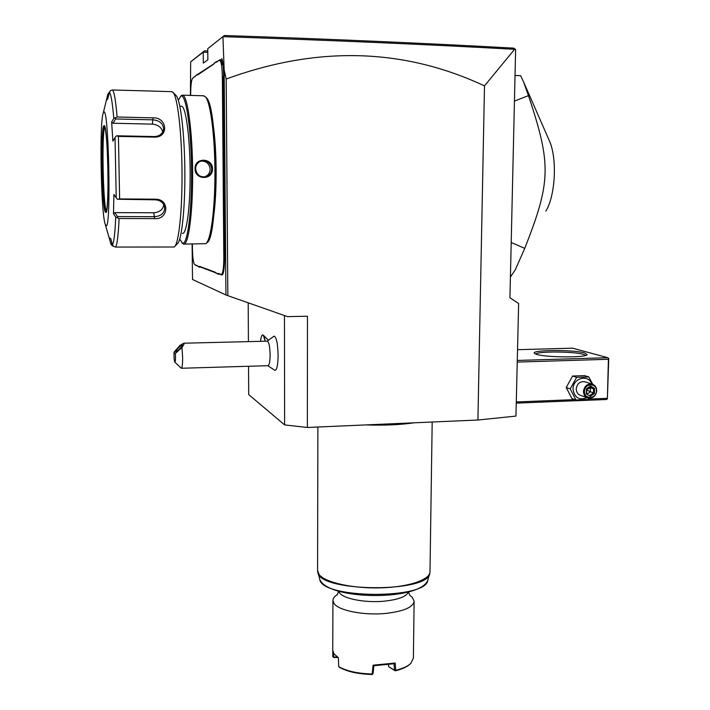 <?xml version="1.0" encoding="UTF-8"?>
<svg xmlns="http://www.w3.org/2000/svg" width="710" height="710" viewBox="0 0 710 710"><rect width="100%" height="100%" fill="white"/><g stroke="black" fill="none" stroke-linecap="round" stroke-linejoin="round"><path stroke-width="1.06" d="M226.179 79.041L227.848 295.671L225.94 294.969L224.156 70.059L226.179 79.041C317.272 45.671 403.378 47.943 484.495 85.883L514.572 49.301L515.62 49.664L509.94 297.756L518.637 303.534L515.948 416.087L477.919 420.018L307.368 427.473L284.621 424.908L248.704 394.582L248.553 366.271M484.495 85.883L477.919 420.018M207.755 48.662L224.351 35.5L207.755 48.662L207.861 59.853L203.326 63.083L203.211 52.158L190.679 61.814L190.395 95.388M192.108 243.938L192.516 279.483L225.94 294.969M224.156 70.059L222.949 36.956M192.392 243.929L192.445 248.917C192.632 257.215 193.298 262.354 194.451 264.351L194.54 264.439M195.241 265.079L197.513 265.939M194.673 264.519L199.457 267.244L198.871 266.667L199.705 266.401L214.944 272.108L217.375 273.652L218.387 273.403L221.192 274.45C222.86 274.051 223.73 268.593 223.827 258.058L222.345 76.68C222.079 65.764 221.094 60.323 219.39 60.377L215.512 62.303L213.071 64.601L197.646 74.923L196.785 74.887L192.561 78.322C191.318 80.132 190.688 85.724 190.679 95.078L190.679 95.397M199.705 266.401L200.282 266.978L199.457 267.244M200.282 266.978L215.751 272.817M215.946 273.11L217.375 273.652M218.387 273.403L219.035 274.033L218.023 274.291M219.035 274.033L221.839 275.089C223.57 274.681 224.484 269.019 224.582 258.085L223.925 163.282L223.162 163.362M223.002 156.511L223.765 156.502L223.925 163.282M223.765 156.502L223.126 77.088L223.739 86.203L223.659 76.325C223.552 68.222 222.958 62.267 221.866 58.46L222.283 64.654C221.653 60.891 220.908 59.241 220.038 59.72L214.056 63.279M213.621 64.024L195.596 75.686M195.241 76.334L192.951 77.931M191.141 83.957L191.718 80.283M227.848 295.671L287.55 316.624L307.465 316.252L307.368 427.473M284.453 315.542L284.621 424.908M248.198 302.815L248.411 341.634M267.794 365.694L274.788 370.283C276.82 370.38 277.93 365.401 278.116 355.337C277.779 343.462 276.43 337.064 274.069 336.132L273.811 336.238M265.22 341.226L263.33 335.218L262.7 334.88M265.194 341.226C264.519 337.259 263.721 335.138 262.78 334.88C261.759 334.907 261.005 337.055 260.526 341.341M181.44 368.259L267.981 365.685C269.303 365.313 270.013 361.727 270.111 354.929C269.898 346.888 269.01 342.3 267.448 341.173L267.288 341.182M175.37 353.491L174.03 352.187C173.879 357.041 174.145 360.361 174.811 362.135C175.468 361.798 175.654 358.914 175.37 353.491L181.955 347.43L182.63 357.325C182.639 364.248 182.204 367.895 181.334 368.268L174.846 362.171M174.03 352.187L179.834 345.513L183.81 343.205C184.591 343.17 183.979 344.572 181.955 347.43M182.363 344.953L182.372 344.962C183.215 345.575 176.373 352.595 175.787 351.707L175.778 351.698C174.944 351.086 181.742 344.11 182.363 344.953M223.233 36.672C329.147 40.213 426.266 44.419 514.572 49.301M224.351 35.5C329.511 39.041 425.973 43.257 513.738 48.129L515.291 49.23M190.679 61.814L204.498 50.827L203.211 52.158L207.79 52.336M204.498 50.827L207.781 50.951M511.2 242.492L524.743 248.376L515.238 269.862L510.41 277.077M515.025 75.491L520.616 75.695L523.652 82.103L528.462 95.619L514.439 101.095M528.462 95.619C551.617 164.8 550.836 181.991 524.743 248.376M549.025 139.968L549.309 140.624C557.403 158.241 555.468 195.658 545.857 211.092M197.38 74.301L196.785 74.887M216.159 61.655L215.512 62.303M222.825 63.172L222.283 64.654M223.677 78.384L223.126 77.088M224.005 173.169L223.242 173.107M197.682 266.223L198.871 266.667M213.044 123.922C214.899 136.524 215.929 151.629 216.133 169.22C216.239 187.964 215.387 203.876 213.586 216.976M206.752 242.749C218.343 240.095 218.387 107.734 206.468 97.865L206.006 97.368M181.866 242.811L183.491 244.098C188.363 245.935 192.845 213.896 192.659 173.045C192.543 132.193 187.688 95.974 182.701 95.175L180.73 96.214M184.121 244.098L205.847 243.681C210.763 240.521 214.97 210.045 214.935 173.32C214.944 136.613 210.621 102.675 205.554 96.897L203.362 95.779M200.282 95.69L185.168 95.246M195.064 168.731C194.496 157.212 212.725 157.54 212.503 168.962C212.911 180.429 194.744 180.216 195.064 168.731L195.623 168.749C195.703 165.439 197.176 162.998 200.025 161.454C206.504 159.723 210.417 162.235 211.757 168.971C211.607 172.574 209.894 175.104 206.601 176.541C200.38 177.757 196.714 175.166 195.623 168.749M179.728 239.119L182.532 243.184C187.52 245.261 192.037 210.799 191.523 168.705C191.079 126.593 185.692 92.469 180.686 96.267L178.334 100.216M181.13 106.207L181.671 106.225C185.922 106.935 190.023 137.74 190.147 172.441C190.324 207.151 186.57 234.788 182.408 233.404M175.024 246.166L177.207 243.92C181.485 241.524 185.07 210.577 184.866 172.947C184.707 135.335 180.713 100.784 176.275 95.761L175.876 95.344M109.517 91.972L107.867 94.013L107.387 95.983M143.793 90.836L112.491 89.984C114.15 91.466 115.695 100.465 117.132 116.99L153.04 117.86C167.365 117.141 168.998 137.518 154.558 137.128L118.428 136.4L119.626 198.942L155.517 199.182C169.859 199.155 168.794 219.701 154.611 218.609L119.102 218.52C118.321 235.25 117.15 244.764 115.597 247.053L174.216 247C178.592 244.604 182.257 212.361 182.026 173.027C181.84 133.702 177.722 97.643 173.178 92.504L171.492 91.67M115.597 247.053L113.529 246.414L112.491 244.746C113.937 242.447 115.02 233.244 115.73 217.145L119.102 218.52M112.597 245.056L112.02 245.66L113.298 246.184M110.325 242.216L112.02 245.66M110.92 243.974L109.127 237.779L110.671 238.445L112.491 244.746M103.678 112.233L103.243 113.05C99.329 122.129 100.944 212.041 105.133 223.987L106.038 225.673C111.346 231.38 108.781 104.033 103.678 112.233M117.132 116.99L113.786 118.392C112.428 102.515 110.973 93.809 109.42 92.291L107.831 98.752L106.305 100.367L107.867 94.013M109.42 92.291L110.405 90.623L112.491 89.984M119.626 198.942L117.443 199.253L116.218 197.806L115.038 137.562L112.872 141.157L111.639 122.049L113.085 123.229L115.606 118.952L115.02 117.94M115.606 118.952L153.032 119.848C159.874 120.54 163.389 123.744 163.566 129.451C162.563 133.888 159.493 136.258 154.345 136.56L116.715 135.796L118.428 136.4M115.038 137.562L116.218 136.071M155.517 199.182L155.321 199.821L117.443 199.253M155.321 199.821C160.282 200.22 163.389 202.59 164.64 206.929C164.835 212.849 161.472 216.097 154.54 216.683L117.514 216.568L116.973 217.535M115.73 217.145L113.476 213.781L114.86 212.618L153.768 212.769C159.501 212.334 162.865 209.663 163.85 204.746M117.514 216.568L114.86 212.618M113.476 213.781L113.928 194.46L116.218 197.806M111.639 122.049L113.786 118.392M104.823 126.948C101.583 132.149 103.048 206.486 106.438 211.234M113.085 123.229L152.384 124.135C157.993 124.667 161.445 127.285 162.75 131.98M203.868 177.047L205.039 176.71C208.296 175.281 210 172.779 210.151 169.202C209.459 163.877 206.459 161.152 201.161 161.01M517.244 362.082L608.408 359.287L607.378 398.896L606.393 399.508L516.259 403.129M607.085 398.337L588.297 399.091M574.958 399.623L516.285 401.958M608.408 359.287L608.745 358.479L607.804 357.716L517.279 360.449M607.804 357.716L572.544 348.166L517.537 349.693M536.467 354.334L534.408 353.332C530.468 349.835 573.334 349.515 584.632 352.941L587.161 354.663C586.309 357.787 545.626 357.529 536.467 354.334M607.378 398.896L608.745 358.479M535.766 354.095C537.248 351.202 573.698 351.379 583.336 354.334L585.697 355.417M592.752 384.305L588.741 376.912L584.623 375.625L572.597 376.034L566.225 387.518L571.923 398.523L575.952 399.978L588.022 399.49L588.909 398.177M566.225 387.518L570.219 388.894L575.952 399.978M572.597 376.034L576.635 377.329L570.219 388.894M588.741 376.912L576.635 377.329M591.821 384.003C588.528 373.93 572.881 378.004 573.041 388.965C574.381 397.751 579.067 400.653 587.108 397.68M585.422 381.936L584.685 381.696C579.919 381.27 577.097 383.657 576.245 388.84C576.334 392.222 577.833 394.423 580.753 395.452L587.321 397.751M596.728 390.811C596.64 387.314 595.069 385.068 592.025 384.075C587.205 383.648 584.357 386.062 583.478 391.317C583.567 394.733 585.084 396.961 588.04 397.999C592.921 398.532 595.823 396.127 596.728 390.811M596.391 390.944C596.418 399.197 583.931 399.703 584.463 391.396C584.445 383.107 596.959 382.663 596.391 390.944M594.581 388.476L590.596 386.08L586.442 388.778L586.283 393.864L590.276 396.251L594.421 393.553L594.581 388.476L593.56 388.814L590.294 386.852M594.421 393.553L593.427 393.047L593.56 388.814L590.418 387.775L586.842 389.426M590.276 396.251L589.974 395.292L593.427 393.047L586.824 390.092M586.283 393.864L586.779 389.071L590.356 386.808L586.824 389.036M586.442 388.778L586.717 393.393M590.596 386.08L590.356 386.808M589.611 387.287L590.418 387.775L590.276 391.982L587.481 393.802M414.125 422.805C400.342 424.811 384.216 425.521 365.748 424.917M332.75 650.049L332.937 600.589L334.188 603.704C338.998 610.627 363.68 615.508 385.131 613.476C403.564 611.434 413.229 607.325 414.125 601.157L412.164 597.208L409.981 595.441M332.75 650.351L333.993 653.83L338.359 657.7L338.741 666.646C346.586 671.119 357.733 673.568 372.182 674.003L373.078 665.199L395.195 663.034L395.692 670.302C402.748 668.572 407.788 666.273 410.815 663.397L413.389 658.126L414.116 601.423M332.937 600.589C332.91 598.53 334.277 596.595 337.028 594.794L337.241 594.66M332.768 650.697L332.768 656.697L333.948 657.513L337.845 657.522M338.368 657.886L336.141 656.111M338.741 666.646L339.495 667.311C347.172 671.678 358.044 674.074 372.12 674.5L373.061 673.683L373.859 665.714L394.059 663.735L395.195 663.034M373.078 665.199L373.851 665.714M388.485 664.729L388.627 666.637L394.476 670.249L395.692 670.302M388.627 666.637L395.008 670.728L394.476 670.249L394.059 663.735M395.008 670.728L395.621 670.346M395.505 670.772C402.037 669.139 406.786 666.992 409.741 664.329M332.821 656.768L333.948 657.513M333.62 657.087L337.277 657.096M333.585 653.191L333.594 657.069M197.646 74.923L198.223 74.337M213.053 64.61L213.568 64.104M216.55 62.276L217.189 61.628M219.39 60.377L220.038 59.72M222.345 76.68L223.668 76.609M223.188 179.958L223.952 179.958M223.827 258.058L224.582 258.085M221.192 274.45L221.839 275.089M214.944 272.108L215.574 272.729M196.856 265.336L197.433 265.904M153.04 117.86L152.384 124.135M154.558 137.128L154.345 136.56M154.611 218.609L153.768 212.769M103.962 125.776C100.225 127.392 102.062 213.55 105.763 212.423C109.775 215.955 107.831 120.23 103.962 125.776M104.707 126.646C101.184 129.113 102.781 209.53 106.34 211.527M212.503 168.962L211.757 168.971M317.583 570.476L319.154 574.612C325.26 582.546 352.861 588.697 380.853 587.853C408.889 587.09 430.438 579.6 429.994 571.603L429.816 573.201C429.151 593.036 319.527 592.273 317.832 572.42L317.654 571.506M317.885 427.012L317.583 570.822L319.748 579.378C321.515 598.858 427.003 599.595 427.775 580.132L429.63 573.822M338.723 591.279L339.7 593.054C343.951 598.858 365.162 602.923 383.577 601.237C398.088 599.755 406.386 596.666 408.481 591.989M268.202 340.019L263.33 335.218M274.069 336.132L267.12 341.182M267.448 341.173L183.81 343.205M549.309 140.624L523.652 82.103M213.55 64.122L213.071 64.601M204.072 95.806L182.701 95.175M180.642 96.294L181.556 95.38M179.843 106.172L181.671 106.225M172.113 91.688L140.145 90.729M111.071 244.4L105.133 223.987M103.243 113.05L106.393 100.163M104.707 126.495L105.257 128.67C106.509 135.148 107.698 152.943 108.009 171.802C108.266 190.555 107.538 206.672 106.58 210.684L106.278 211.686M163.486 129.948L163.566 129.451M176.275 95.761L173.178 92.504M206.468 97.865L205.554 96.897M205.039 176.71L206.601 176.541M584.685 381.696L592.025 384.075M432.186 422.015L429.994 571.603M319.748 579.378C328.135 600.358 418.643 600.979 427.58 580.78M408.685 591.945C409.244 594.314 409.821 595.628 410.415 595.867L410.007 595.486M338.528 591.226C337.924 593.702 337.232 595.078 336.469 595.353L337.028 594.794"/></g></svg>
